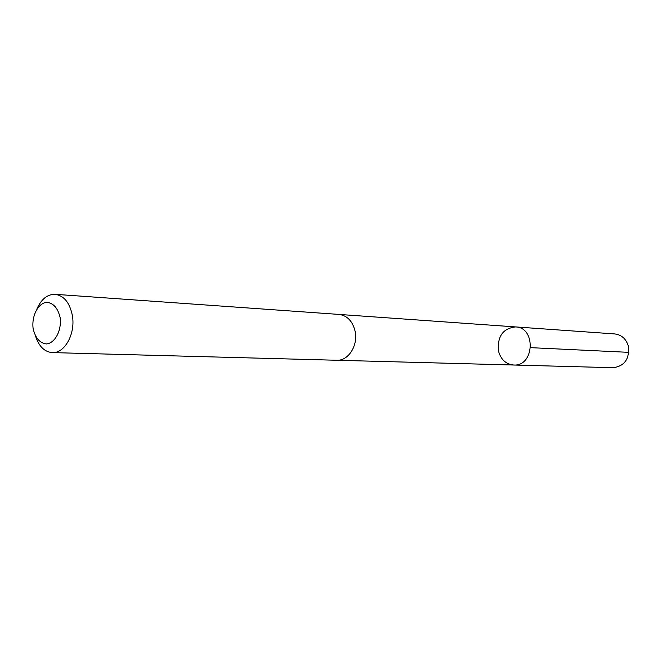 <?xml version="1.0" encoding="UTF-8"?>
<svg xmlns="http://www.w3.org/2000/svg" width="662" height="662" viewBox="0 0 662 662"><rect width="100%" height="100%" fill="white"/><g stroke="black" fill="none" stroke-linecap="round" stroke-linejoin="round"><path stroke-width="0.99" d="M498.403 350.67C497.369 336.23 503.103 328.319 515.599 326.92C536.278 327.367 534.366 366.591 513.737 365.019C505.809 364.224 500.695 359.441 498.403 350.67M613.136 367.7C624.398 366.177 629.504 359.135 628.461 346.59C626.36 339.085 621.8 334.864 614.783 333.938L515.599 326.92C536.278 327.367 534.366 366.591 513.737 365.019L613.136 367.7M35.698 336.577C39.099 346.582 44.627 351.927 52.29 352.598L336.784 360.26C348.229 361.055 358.192 345.614 355.155 331.463C352.714 321.269 347.335 315.584 339.027 314.417L55.136 294.317C47.449 294.242 41.425 299.017 37.055 308.649M52.29 352.598C64.628 353.566 75.592 333.813 72.415 315.815C69.858 302.848 64.098 295.682 55.136 294.317M60.159 317.677C57.892 308.07 53.365 302.939 46.572 302.294C37.991 303.37 31.561 315.964 33.1 328.451C35.26 337.934 39.712 343.098 46.464 343.95C55.078 343.139 61.773 330.404 60.159 317.677M530.684 347.658L628.826 352.35M337.206 360.269L513.737 365.019M339.44 314.45L515.599 326.92"/></g></svg>
